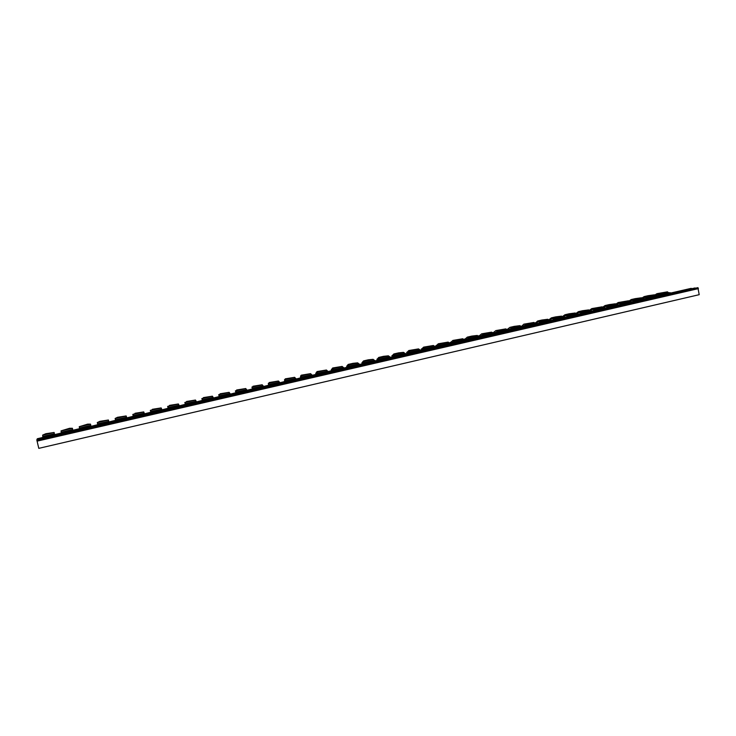 <?xml version="1.0" encoding="UTF-8"?>
<svg xmlns="http://www.w3.org/2000/svg" width="736" height="736" viewBox="0 0 736 736"><rect width="100%" height="100%" fill="white"/><g stroke="black" fill="none" stroke-linecap="round" stroke-linejoin="round"><path stroke-width="1.1" d="M669.696 293.278L683.256 290.168M656.604 296.295L669.843 292.882M643.393 299.331L656.742 295.9M630.071 302.395L643.531 298.936M616.639 305.486L630.2 301.999M603.088 308.596L616.759 305.09M589.426 311.742L603.207 308.2M575.635 314.916L589.536 311.346M561.724 318.118L575.745 314.52M547.694 321.338L561.835 317.713M533.545 324.594L547.796 320.942M519.266 327.879L533.637 324.199M504.859 331.191L519.358 327.483M490.323 334.54L504.942 330.795M475.658 337.907L490.406 334.135M460.865 341.311L475.732 337.511M445.933 344.742L460.929 340.906M430.864 348.211L445.998 344.347M415.665 351.707L430.919 347.806M400.32 355.24L415.711 351.302M384.836 358.8L400.356 354.835M369.205 362.397L384.873 358.395M353.427 366.022L369.233 361.992M337.511 369.684L353.455 365.617M321.439 373.382L331.476 370.668L331.283 369.803L332.69 367.982L334.126 368.064L332.295 368.662L334.733 370.318M305.21 377.108L321.448 372.977M288.834 380.88L305.21 376.703M272.302 384.68L288.834 380.475M255.613 388.516L272.292 384.275M238.758 392.398L255.594 388.111M221.738 396.308L238.731 391.984M204.562 400.264L221.711 395.904M187.211 404.248L204.516 399.85M169.694 408.278L187.165 403.843M152.002 412.344L169.639 407.873M134.136 416.447L151.938 411.939M116.086 420.596L134.062 416.052M90.924 426.356L116.012 420.201M90.85 425.978L38.208 438.527M331.476 370.668L337.52 369.279M108.937 421.829L108.744 421.268L97.584 423.826L97.778 424.396M698.087 288.696L699.2 294.685L38.787 448.353L36.8 439.889L697.884 287.656L36.8 439.889M37.021 439.401L695.051 287.951L37.168 439.07L37.085 439.677M37.315 438.739L691.196 288.346L37.343 439.024M37.297 438.785L691.546 288.503M37.067 441.149L698.372 288.632L697.884 287.656M54.326 434.81L54.133 432.464L54.593 434.755M42.789 437.037L42.66 435.096L45.798 433.725L54.133 432.464M54.344 433.762L42.844 436.402M54.124 432.51L42.642 435.151M670.413 292.753L668.481 292.689L667.442 291.842L656.935 293.673L659.87 293.37L659.143 293.701L660.477 294.52L662.4 294.593M660.063 295.136L659.143 293.701M668.481 292.689L660.477 294.52M667.442 291.842L659.456 293.673M655.61 295.633L657.184 294.621L659.272 294.409M659.566 294.722L658.278 295.541M656.935 293.673L654.856 295.007M657.524 295.716L655.62 295.642L654.598 294.786L648.122 295.688L644.12 296.608L646.999 296.323L646.236 296.663L647.551 297.491L649.437 297.574M647.146 298.098L646.236 296.663M655.62 295.642L647.551 297.491M654.598 294.786L646.539 296.636M642.74 298.623L644.368 297.556L646.364 297.362M646.705 297.721L645.555 298.466M644.12 296.608L641.958 298.025M644.524 298.706L642.648 298.623L641.645 297.758L635.232 298.641L631.194 299.57L634.027 299.304L633.218 299.653L634.515 300.49L636.364 300.582M634.119 301.098L633.218 299.653M642.648 298.623L634.515 300.49M641.645 297.758L633.521 299.626M629.777 301.631L631.451 300.527L633.346 300.343M633.733 300.757L632.73 301.42M631.194 299.57L628.94 301.07M631.405 301.723L629.574 301.622L628.581 300.757L618.166 302.551L620.945 302.303L620.089 302.662L621.368 303.508L623.18 303.609M620.991 304.115L620.089 302.662M629.574 301.622L621.368 303.508M628.581 300.757L620.384 302.634M616.704 304.676L618.415 303.517L620.227 303.352M620.65 303.812L619.795 304.391M618.166 302.551L615.82 304.143M618.185 304.759L616.382 304.658L615.406 303.775L609.132 304.621L605.029 305.569L607.752 305.33L606.85 305.698L608.111 306.553L609.896 306.664M607.743 307.16L606.85 305.698M616.382 304.658L608.111 306.553M615.406 303.775L607.145 305.67M603.52 307.74L605.277 306.526L606.988 306.378M607.458 306.903L606.749 307.39M605.029 305.569L602.591 307.252M604.854 307.823L603.088 307.712L602.122 306.82L591.781 308.605L594.44 308.375L593.501 308.761L594.743 309.626L596.491 309.746M594.384 310.233L593.501 308.761M603.088 307.712L594.743 309.626M602.122 306.82L593.786 308.734M590.235 310.831L592.029 309.571L593.639 309.433M594.154 310.022L593.602 310.408M591.781 308.605L589.242 310.39M582.967 312.855L580.042 311.843L580.906 313.324M591.404 310.914L589.674 310.785L588.726 309.893L582.59 310.712L578.413 311.659L581.026 311.457L580.042 311.843M589.674 310.785L581.256 312.726M588.726 309.893L580.318 311.825M576.831 313.95L578.671 312.634L580.17 312.515M578.413 311.659L575.791 313.554M569.333 315.992L566.462 314.962L567.318 316.452M577.843 314.033L576.141 313.895L575.212 312.993L569.149 313.784L564.944 314.75L567.484 314.557L566.462 314.962M576.141 313.895L567.658 315.845M575.212 312.993L566.738 314.934M563.316 317.106L565.193 315.726L566.6 315.624M564.944 314.75L562.221 316.747M564.162 317.179L562.506 317.032L561.586 316.121L555.597 316.894L551.356 317.869L553.84 317.685L552.773 318.099L555.579 319.148M553.619 319.599L552.773 318.099M562.506 317.032L553.941 319.001M561.586 316.121L553.04 318.081M549.682 320.289L551.604 318.844L552.902 318.752M551.356 317.869L548.587 320.031M548.936 319.682L548.366 319.81M541.705 322.34L538.964 321.264L539.792 322.782M550.362 320.353L547.575 319.295L541.926 320.022L537.648 321.006L540.068 320.841L538.964 321.264M548.743 320.188L540.114 322.175M547.842 319.277L539.221 321.255M535.937 323.5L537.906 321.991L539.092 321.917M537.648 321.006L535.008 323.398M535.302 322.81L534.492 322.994M536.443 323.555L534.86 323.38L533.977 322.451L523.82 324.171L526.185 324.024L525.026 324.466L527.712 325.56M525.854 325.984L525.026 324.466M534.86 323.38L526.157 325.376M533.977 322.451L525.283 324.447M522.072 326.738L525.154 325.1M523.82 324.171L521.29 326.646M513.599 328.799L510.977 327.686L511.787 329.222M522.404 326.775L519.745 325.671L514.234 326.37L509.882 327.373L512.182 327.235L510.977 327.686M520.867 326.6L512.081 328.615M519.993 325.662L511.226 327.676M508.088 330.013L511.106 328.311M509.882 327.373L507.343 329.378L507.454 329.93M506.699 329.378L506.791 329.848M499.358 332.074L496.8 330.933L497.6 332.479M508.245 330.032L505.65 328.909L495.816 330.593L498.051 330.482L496.8 330.933M506.745 329.838L497.886 331.872M505.89 328.891L497.039 330.924M494.003 333.307L496.929 331.55M495.816 330.593L493.359 332.589L493.497 333.252M492.78 332.571L492.899 333.169M485.088 335.395L482.503 334.218L483.294 335.772M493.957 333.316L491.427 332.166L481.638 333.84L483.8 333.748L482.503 334.218M492.494 333.114L483.561 335.165M491.657 332.157L482.733 334.208M479.89 336.554L482.623 334.816M481.638 333.84L479.265 335.818L479.421 336.61M478.74 335.791L478.888 336.527M470.828 338.762L468.078 337.52L468.86 339.084M479.541 336.628L477.075 335.46L471.794 336.094L467.323 337.125L469.421 337.042L468.078 337.52M478.124 336.416L469.108 338.486M477.305 335.45L468.298 337.52M465.658 339.82L468.197 338.109M467.323 337.125L465.042 339.084L465.216 339.922M464.572 339.048L464.756 339.931M456.44 342.176L454.526 341.835L453.523 340.86L454.296 342.433M464.996 339.977L462.604 338.781L452.888 340.428L454.922 340.372L453.523 340.86M463.625 339.747L454.526 341.835M462.824 338.772L453.744 340.86M451.306 343.123L453.643 341.43M452.888 340.428L450.699 342.378L450.874 343.224M450.294 342.323L450.496 343.307M441.931 345.616L439.824 345.212L438.84 344.227L439.594 345.81M450.331 343.344L448.003 342.13L438.325 343.767L440.294 343.721L438.84 344.227M448.997 343.105L439.824 345.212M448.215 342.12L439.052 344.227M436.816 346.454L438.96 344.779M438.325 343.767L436.227 345.699L436.402 346.546M435.878 345.635L436.08 346.619M427.11 349.066L424.985 348.625L424.028 347.631L424.773 349.223M435.528 346.748L433.274 345.506L423.642 347.134L425.528 347.107L424.028 347.631M434.24 346.49L424.985 348.625M433.476 345.506L424.23 347.622M422.206 349.812L424.138 348.156M423.642 347.134L421.636 349.057L421.811 349.904M421.342 348.974L421.553 349.959M412.077 352.535L410.007 352.056L409.087 351.054L409.814 352.664M420.596 350.18L418.407 348.919L408.82 350.529L410.633 350.52L409.087 351.054M419.354 349.913L410.007 352.056M418.609 348.91L409.28 351.054M407.468 353.197L409.188 351.56M408.82 350.529L406.907 352.434L407.082 353.289M406.686 352.332L406.888 353.335M396.888 356.022L394.901 355.534L393.999 354.513L394.754 356.178M405.527 353.648L403.411 352.36L398.535 352.884L393.861 353.961L395.609 353.97L393.999 354.513M404.331 353.363L394.901 355.534M403.604 352.36L394.192 354.513M393.861 353.961L392.049 355.847L392.233 356.702M394.11 355.01L392.592 356.62M391.892 355.736L392.095 356.73M381.561 359.554L379.656 359.03L378.782 358L379.574 359.757M390.319 357.144L388.277 355.828L383.493 356.334L378.773 357.42L380.448 357.448L378.782 358M389.169 356.85L379.656 359.03M388.461 355.828L378.966 358.009M378.773 357.42L377.062 359.288L377.246 360.143M378.911 358.588L377.596 360.07M376.961 359.159L377.172 360.162M366.096 363.106L364.274 362.563L363.428 361.523L364.265 363.391M374.974 360.668L373.014 359.324L368.304 359.812L363.547 360.907L365.139 360.953L363.428 361.523M373.87 360.364L364.274 362.563M373.189 359.334L363.602 361.532M363.547 360.907L361.937 362.765L362.121 363.621L361.937 362.765M363.575 362.222L362.452 363.547M350.492 366.694L347.935 365.084L348.818 367.052M359.49 364.228L357.604 362.857L352.986 363.326L348.192 364.43L349.701 364.495L347.935 365.084M358.432 363.906L348.744 366.132M357.77 362.866L348.091 365.084M348.192 364.43L346.684 366.261L346.868 367.135M348.11 365.893L347.18 367.062M348.671 366.832L347.88 367.016M333.169 370.677L332.295 368.662M343.859 367.825L342.056 366.427L332.69 367.982M342.856 367.485L333.077 369.73M342.212 366.436L332.451 368.672M332.497 369.619L331.706 370.686M333.022 370.429L331.872 370.696M318.835 373.98L316.517 372.287L317.363 374.311M328.081 371.45L326.361 370.024L317.041 371.56L318.394 371.671L316.517 372.287M327.134 371.1L317.271 373.364M326.508 370.033L316.655 372.296M317.041 371.56L316.554 372.278M316.526 372.315L315.753 373.364L315.974 374.44M316.259 374.458L316.793 373.354M317.225 374.063L316.112 374.32M302.79 377.669L300.592 375.94L301.42 377.982M312.165 375.112L310.528 373.658L301.263 375.185L302.533 375.314L300.592 375.94M311.273 374.744L301.309 377.034M310.666 373.667L300.72 375.949M301.263 375.185L300.822 375.866M300.638 376.151L300.343 378.221M300.647 378.157L300.95 377.126M301.282 377.734L300.426 377.927M296.102 378.801L294.547 377.329L285.329 378.828L286.516 378.985L284.51 379.629L286.589 381.395M285.32 381.69L284.51 379.629M295.256 378.424L285.2 380.733M294.676 377.338L284.639 379.638M285.329 378.828L284.942 379.491M284.602 380.061L284.528 381.864M284.814 381.8L284.952 380.972M285.182 381.432L284.602 381.561M279.882 382.527L278.41 381.027L269.247 382.518L270.351 382.692L268.29 383.346L270.241 385.158M269.072 385.425L268.29 383.346M279.091 382.131L268.944 384.468M278.53 381.046L268.401 383.364M269.247 382.518L268.916 383.143M268.438 384.045L268.566 385.544M268.824 385.48L268.806 384.9M263.516 386.29L262.126 384.762L253.018 386.234L254.03 386.428L251.905 387.099L253.736 388.948M252.669 389.197L251.905 387.099M262.78 385.885L252.531 388.231M262.237 384.781L252.016 387.127M253.018 386.234L252.733 386.842M252.448 389.243L252.236 388.286M246.983 390.089L245.695 388.525L236.642 389.988L237.562 390.209L235.373 390.899L237.066 392.785M236.109 393.006L235.373 390.899M246.302 389.666L235.971 392.04M245.796 388.553L235.474 390.917M236.642 389.988L236.403 390.577M230.304 393.926L229.098 392.334L220.101 393.778L220.938 394.018L218.684 394.726L220.248 396.649M219.392 396.851L218.684 394.726M229.678 393.484L219.245 395.885M229.19 392.362L218.776 394.744M220.101 393.778L219.908 394.34M213.468 397.799L212.354 396.18L203.412 397.606L204.148 397.872L201.839 398.59L203.265 400.559M202.52 400.724L201.839 398.59M212.897 397.339L202.363 399.758M212.437 396.198L201.912 398.618M203.412 397.606L203.265 398.148M196.457 401.709L195.445 400.053L186.567 401.47L187.211 401.755L184.828 402.491L186.116 404.506M185.49 404.644L184.828 402.491M195.951 401.23L185.316 403.678M195.518 400.08L184.892 402.518M186.567 401.47L186.456 401.985M179.29 405.656L178.37 403.972L169.556 405.361L170.099 405.674L167.652 406.428L168.802 408.48M168.286 408.6L167.652 406.428M178.848 405.159L168.112 407.624M178.434 404L167.716 406.456M169.556 405.361L169.492 405.867M161.957 409.639L161.138 407.919L152.38 409.299L152.83 409.639L150.319 410.403L151.322 412.51M150.926 412.592L150.319 410.403M161.58 409.133L150.733 411.617M161.193 407.956L150.365 410.44M152.38 409.299L152.352 409.777M144.458 413.66L143.732 411.912L135.047 413.273L135.396 413.632L132.811 414.423L133.667 416.567M133.391 416.631L132.811 414.423M144.136 413.135L133.188 415.647M143.778 411.948L132.848 414.46M135.047 413.273L135.056 413.733M126.785 417.726L126.16 415.941L117.539 417.284L115.129 418.471L115.837 420.661M115.681 420.698L115.129 418.471M126.528 417.183L115.469 419.722M126.196 415.987L115.156 418.517M108.744 421.268L108.422 420.008L99.866 421.332L97.281 422.565L97.584 423.826M97.805 424.792L97.281 422.565M108.44 420.054L97.29 422.611M79.598 428.573L79.249 426.705L87.602 424.148L90.5 424.12L91.016 426.356M90.997 426.356L90.5 424.12M90.795 425.39L79.516 427.984M90.51 424.166L79.258 426.751M61.281 432.777L61.051 430.873L69.635 428.269L72.413 428.269L72.901 430.542M72.754 430.569L72.413 428.269M72.652 429.557L61.272 432.17M72.404 428.315L61.042 430.928M698.28 288.126L36.92 440.542"/></g></svg>
